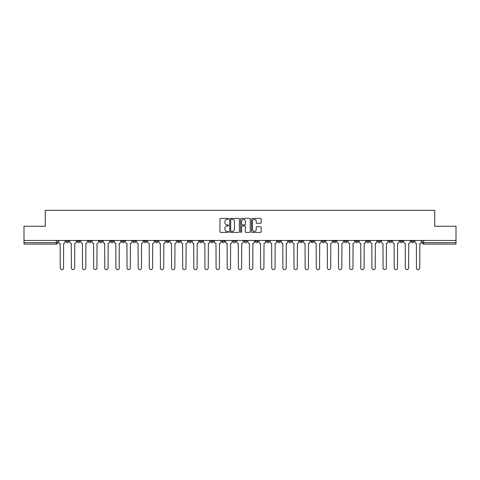 <?xml version="1.0" encoding="UTF-8"?>
<svg xmlns="http://www.w3.org/2000/svg" width="480" height="480" viewBox="0 0 480 480"><rect width="100%" height="100%" fill="white"/><g stroke="black" fill="none" stroke-linecap="round" stroke-linejoin="round"><path stroke-width="0.72" d="M228.582 218.892A0.492 0.492 0 0 0 228.09 218.406L220.65 218.406A0.702 0.702 0 0 0 219.948 219.102L219.948 231.714A0.702 0.702 0 0 0 220.65 232.41L228.09 232.41A0.492 0.492 0 0 0 228.582 231.924A0.492 0.492 0 0 0 228.09 231.432L227.13 231.432A2.244 2.244 0 0 1 224.886 229.188L224.886 228.138A2.244 2.244 0 0 1 227.13 225.9L228.09 225.9A0.492 0.492 0 0 0 228.582 225.408A0.492 0.492 0 0 0 228.09 224.916L227.13 224.916A2.244 2.244 0 0 1 224.886 222.678L224.886 221.628A2.244 2.244 0 0 1 227.13 219.384L228.09 219.384A0.492 0.492 0 0 0 228.582 218.892M366.588 240.462L366.588 241.248L369.444 241.248A1.428 1.428 0 0 1 368.016 242.676A1.428 1.428 0 0 1 366.588 241.248L366.588 240.462M355.458 240.462L355.458 241.248L358.314 241.248A1.428 1.428 0 0 1 356.886 242.676A1.428 1.428 0 0 1 355.458 241.248L355.458 240.462M288.666 240.462L288.666 241.248L291.522 241.248A1.428 1.428 0 0 1 290.094 242.676A1.428 1.428 0 0 1 288.666 241.248L288.666 240.462M277.536 240.462L277.536 241.248L280.386 241.248A1.428 1.428 0 0 1 278.964 242.676A1.428 1.428 0 0 1 277.536 241.248L277.536 240.462M266.4 240.462L266.4 241.248L269.256 241.248A1.428 1.428 0 0 1 267.828 242.676A1.428 1.428 0 0 1 266.4 241.248L266.4 240.462M244.14 240.462L244.14 241.248L246.996 241.248A1.428 1.428 0 0 1 245.568 242.676A1.428 1.428 0 0 1 244.14 241.248L244.14 240.462M221.874 241.248L221.874 240.462L221.874 241.248A1.428 1.428 0 0 0 223.302 242.676A1.428 1.428 0 0 1 221.874 241.248L224.73 241.248A1.428 1.428 0 0 1 223.302 242.676A1.428 1.428 0 0 0 224.73 241.248L224.73 240.462L224.73 241.248M210.744 241.248L210.744 240.462L210.744 241.248A1.428 1.428 0 0 0 212.172 242.676A1.428 1.428 0 0 1 210.744 241.248L213.6 241.248A1.428 1.428 0 0 1 212.172 242.676M199.614 241.248L199.614 240.462L199.614 241.248A1.428 1.428 0 0 0 201.036 242.676A1.428 1.428 0 0 1 199.614 241.248L202.464 241.248A1.428 1.428 0 0 1 201.036 242.676A1.428 1.428 0 0 0 202.464 241.248L202.464 240.462L202.464 241.248M188.478 240.462L188.478 241.248L191.334 241.248A1.428 1.428 0 0 1 189.906 242.676A1.428 1.428 0 0 1 188.478 241.248L188.478 240.462M177.348 240.462L177.348 241.248L180.204 241.248A1.428 1.428 0 0 1 178.776 242.676A1.428 1.428 0 0 1 177.348 241.248L177.348 240.462M166.218 240.462L166.218 241.248L169.068 241.248A1.428 1.428 0 0 1 167.646 242.676A1.428 1.428 0 0 1 166.218 241.248L166.218 240.462M155.082 241.248L155.082 240.462L155.082 241.248A1.428 1.428 0 0 0 156.51 242.676A1.428 1.428 0 0 1 155.082 241.248L157.938 241.248A1.428 1.428 0 0 1 156.51 242.676M132.822 241.248L132.822 240.462L132.822 241.248A1.428 1.428 0 0 0 134.25 242.676A1.428 1.428 0 0 1 132.822 241.248L135.672 241.248A1.428 1.428 0 0 1 134.25 242.676A1.428 1.428 0 0 0 135.672 241.248L135.672 240.462L135.672 241.248M121.686 241.248L121.686 240.462L121.686 241.248A1.428 1.428 0 0 0 123.114 242.676A1.428 1.428 0 0 1 121.686 241.248L124.542 241.248A1.428 1.428 0 0 1 123.114 242.676A1.428 1.428 0 0 0 124.542 241.248L124.542 240.462L124.542 241.248M110.556 241.248L110.556 240.462L110.556 241.248A1.428 1.428 0 0 0 111.984 242.676A1.428 1.428 0 0 1 110.556 241.248L113.412 241.248A1.428 1.428 0 0 1 111.984 242.676A1.428 1.428 0 0 0 113.412 241.248L113.412 240.462L113.412 241.248M99.426 241.248L99.426 240.462L99.426 241.248A1.428 1.428 0 0 0 100.854 242.676A1.428 1.428 0 0 1 99.426 241.248L102.282 241.248A1.428 1.428 0 0 1 100.854 242.676M88.296 241.248L88.296 240.462L88.296 241.248A1.428 1.428 0 0 0 89.718 242.676A1.428 1.428 0 0 1 88.296 241.248L91.146 241.248A1.428 1.428 0 0 1 89.718 242.676A1.428 1.428 0 0 0 91.146 241.248L91.146 240.462L91.146 241.248M77.16 241.248L77.16 240.462L77.16 241.248A1.428 1.428 0 0 0 78.588 242.676A1.428 1.428 0 0 1 77.16 241.248L80.016 241.248A1.428 1.428 0 0 1 78.588 242.676A1.428 1.428 0 0 0 80.016 241.248L80.016 240.462L80.016 241.248M260.472 223.344A0.702 0.702 0 0 0 261.168 222.642L261.168 219.102A0.702 0.702 0 0 0 260.472 218.406L252.204 218.406A0.702 0.702 0 0 0 251.502 219.102L251.502 231.714A0.702 0.702 0 0 0 252.204 232.41L260.472 232.41A0.702 0.702 0 0 0 261.168 231.714L261.168 227.436A0.702 0.702 0 0 0 260.472 226.74L256.932 226.74A0.702 0.702 0 0 0 256.23 227.436L256.23 229.56A1.872 1.872 0 0 1 254.358 231.432A1.872 1.872 0 0 1 252.486 229.56L252.486 221.256A1.872 1.872 0 0 1 254.358 219.384A1.872 1.872 0 0 1 256.23 221.256L256.23 222.642A0.702 0.702 0 0 0 256.932 223.344L260.472 223.344M24 240.462L24 226.266L45.264 226.266L45.264 210.348L434.736 210.348L434.736 226.266L456 226.266L456 240.462L24 240.462L24 242.676L57.75 242.676L57.75 240.462L57.75 242.676A1.428 1.428 0 0 1 56.328 244.104L24 244.104L24 242.676M239.388 219.102A0.702 0.702 0 0 0 238.686 218.406L230.424 218.406A0.702 0.702 0 0 0 229.722 219.102L229.722 231.714A0.702 0.702 0 0 0 230.424 232.41L238.686 232.41A0.702 0.702 0 0 0 239.388 231.714L239.388 219.102M241.314 218.406L249.576 218.406A0.702 0.702 0 0 1 250.278 219.102L250.278 231.714A0.702 0.702 0 0 1 249.576 232.41L246.042 232.41A0.702 0.702 0 0 1 245.34 231.714L245.34 226.596A0.702 0.702 0 0 0 244.638 225.9L242.292 225.9A0.702 0.702 0 0 0 241.596 226.596L241.596 231.924A0.492 0.492 0 0 1 241.104 232.41A0.492 0.492 0 0 1 240.612 231.924L240.612 219.102A0.702 0.702 0 0 1 241.314 218.406M422.25 240.462L422.25 242.676L456 242.676L456 244.104L423.672 244.104A1.428 1.428 0 0 1 422.25 242.676A1.428 1.428 0 0 0 423.672 244.104L423.672 240.462M456 240.462L456 242.676M413.97 240.462L413.97 241.248A1.428 1.428 0 0 1 412.542 242.676A1.428 1.428 0 0 1 411.114 241.248L413.97 241.248M411.114 240.462L411.114 241.248M402.84 240.462L402.84 241.248A1.428 1.428 0 0 1 401.412 242.676A1.428 1.428 0 0 1 399.984 241.248A1.428 1.428 0 0 0 401.412 242.676M399.984 240.462L399.984 241.248L402.84 241.248M391.704 240.462L391.704 241.248A1.428 1.428 0 0 1 390.282 242.676A1.428 1.428 0 0 1 388.854 241.248L391.704 241.248M388.854 240.462L388.854 241.248M380.574 240.462L380.574 241.248A1.428 1.428 0 0 1 379.146 242.676A1.428 1.428 0 0 1 377.718 241.248L380.574 241.248M377.718 240.462L377.718 241.248M369.444 240.462L369.444 241.248M358.314 240.462L358.314 241.248L358.314 240.462M347.178 240.462L347.178 241.248A1.428 1.428 0 0 1 345.75 242.676A1.428 1.428 0 0 1 344.328 241.248L347.178 241.248M344.328 240.462L344.328 241.248M336.048 240.462L336.048 241.248A1.428 1.428 0 0 1 334.62 242.676A1.428 1.428 0 0 1 333.192 241.248L336.048 241.248M333.192 240.462L333.192 241.248M324.918 240.462L324.918 241.248A1.428 1.428 0 0 1 323.49 242.676A1.428 1.428 0 0 1 322.062 241.248L324.918 241.248M322.062 240.462L322.062 241.248M313.782 240.462L313.782 241.248A1.428 1.428 0 0 1 312.354 242.676A1.428 1.428 0 0 1 310.932 241.248L313.782 241.248M310.932 240.462L310.932 241.248M302.652 240.462L302.652 241.248A1.428 1.428 0 0 1 301.224 242.676A1.428 1.428 0 0 1 299.796 241.248L302.652 241.248M299.796 240.462L299.796 241.248M291.522 240.462L291.522 241.248A1.428 1.428 0 0 1 290.094 242.676M280.386 240.462L280.386 241.248M269.256 241.248L269.256 240.462L269.256 241.248A1.428 1.428 0 0 1 267.828 242.676M258.126 240.462L258.126 241.248A1.428 1.428 0 0 1 256.698 242.676A1.428 1.428 0 0 1 255.27 241.248A1.428 1.428 0 0 0 256.698 242.676A1.428 1.428 0 0 0 258.126 241.248L255.27 241.248L255.27 240.462M246.996 241.248L246.996 240.462L246.996 241.248A1.428 1.428 0 0 1 245.568 242.676M235.86 240.462L235.86 241.248A1.428 1.428 0 0 1 234.432 242.676A1.428 1.428 0 0 1 233.004 241.248A1.428 1.428 0 0 0 234.432 242.676M233.004 240.462L233.004 241.248L235.86 241.248M213.6 240.462L213.6 241.248L213.6 240.462M191.334 241.248L191.334 240.462L191.334 241.248A1.428 1.428 0 0 1 189.906 242.676M180.204 241.248L180.204 240.462L180.204 241.248A1.428 1.428 0 0 1 178.776 242.676M169.068 241.248L169.068 240.462L169.068 241.248A1.428 1.428 0 0 1 167.646 242.676M157.938 240.462L157.938 241.248L157.938 240.462M146.808 241.248L146.808 240.462L146.808 241.248A1.428 1.428 0 0 1 145.38 242.676A1.428 1.428 0 0 1 143.952 241.248L146.808 241.248A1.428 1.428 0 0 1 145.38 242.676M143.952 240.462L143.952 241.248M102.282 240.462L102.282 241.248L102.282 240.462M68.886 240.462L68.886 241.248A1.428 1.428 0 0 1 67.458 242.676A1.428 1.428 0 0 1 66.03 241.248A1.428 1.428 0 0 0 67.458 242.676A1.428 1.428 0 0 0 68.886 241.248L68.886 240.462M66.03 240.462L66.03 241.248L68.886 241.248M56.328 240.462L56.328 244.104A1.428 1.428 0 0 0 57.75 242.676M231.192 219.384A0.492 0.492 0 0 0 230.7 219.876L230.7 230.94A0.492 0.492 0 0 0 231.192 231.432L232.206 231.432A2.244 2.244 0 0 0 234.45 229.188L234.45 221.628A2.244 2.244 0 0 0 232.206 219.384L231.192 219.384M245.34 221.292A1.872 1.872 0 0 0 243.468 219.42A1.872 1.872 0 0 0 241.596 221.292L241.596 224.214A0.702 0.702 0 0 0 242.292 224.916L244.638 224.916A0.702 0.702 0 0 0 245.34 224.214L245.34 221.292M58.716 240.462L58.716 241.962A1.428 1.428 0 0 0 60.144 243.39L60.252 268.008A1.644 1.644 0 0 0 61.89 269.652A1.644 1.644 0 0 0 63.534 268.008L63.642 243.39A1.428 1.428 0 0 0 65.064 241.962L65.064 240.462M69.846 240.462L69.846 241.962A1.428 1.428 0 0 0 71.274 243.39L71.382 268.008A1.644 1.644 0 0 0 73.02 269.652A1.644 1.644 0 0 0 74.664 268.008L74.772 243.39A1.428 1.428 0 0 0 76.2 241.962L76.2 240.462M80.982 240.462L80.982 241.962A1.428 1.428 0 0 0 82.404 243.39L82.512 268.008A1.644 1.644 0 0 0 84.156 269.652A1.644 1.644 0 0 0 85.794 268.008L85.902 243.39A1.428 1.428 0 0 0 87.33 241.962L87.33 240.462M92.112 240.462L92.112 241.962A1.428 1.428 0 0 0 93.54 243.39L93.648 268.008A1.644 1.644 0 0 0 95.286 269.652A1.644 1.644 0 0 0 96.93 268.008L97.032 243.39A1.428 1.428 0 0 0 98.46 241.962L98.46 240.462M103.242 240.462L103.242 241.962A1.428 1.428 0 0 0 104.67 243.39L104.778 268.008A1.644 1.644 0 0 0 106.416 269.652A1.644 1.644 0 0 0 108.06 268.008L108.168 243.39A1.428 1.428 0 0 0 109.596 241.962L109.596 240.462M114.372 240.462L114.372 241.962A1.428 1.428 0 0 0 115.8 243.39L115.908 268.008A1.644 1.644 0 0 0 117.552 269.652A1.644 1.644 0 0 0 119.19 268.008L119.298 243.39A1.428 1.428 0 0 0 120.726 241.962L120.726 240.462M125.508 240.462L125.508 241.962A1.428 1.428 0 0 0 126.936 243.39L127.038 268.008A1.644 1.644 0 0 0 128.682 269.652A1.644 1.644 0 0 0 130.326 268.008L130.428 243.39A1.428 1.428 0 0 0 131.856 241.962L131.856 240.462M136.638 240.462L136.638 241.962A1.428 1.428 0 0 0 138.066 243.39L138.174 268.008A1.644 1.644 0 0 0 139.812 269.652A1.644 1.644 0 0 0 141.456 268.008L141.564 243.39A1.428 1.428 0 0 0 142.992 241.962L142.992 240.462M147.768 240.462L147.768 241.962A1.428 1.428 0 0 0 149.196 243.39L149.304 268.008A1.644 1.644 0 0 0 150.948 269.652A1.644 1.644 0 0 0 152.586 268.008L152.694 243.39A1.428 1.428 0 0 0 154.122 241.962L154.122 240.462M158.904 240.462L158.904 241.962A1.428 1.428 0 0 0 160.332 243.39L160.434 268.008A1.644 1.644 0 0 0 162.078 269.652A1.644 1.644 0 0 0 163.716 268.008L163.824 243.39A1.428 1.428 0 0 0 165.252 241.962L165.252 240.462M170.034 240.462L170.034 241.962A1.428 1.428 0 0 0 171.462 243.39L171.57 268.008A1.644 1.644 0 0 0 173.208 269.652A1.644 1.644 0 0 0 174.852 268.008L174.96 243.39A1.428 1.428 0 0 0 176.382 241.962L176.382 240.462M181.164 240.462L181.164 241.962A1.428 1.428 0 0 0 182.592 243.39L182.7 268.008A1.644 1.644 0 0 0 184.338 269.652A1.644 1.644 0 0 0 185.982 268.008L186.09 243.39A1.428 1.428 0 0 0 187.518 241.962L187.518 240.462M192.3 240.462L192.3 241.962A1.428 1.428 0 0 0 193.722 243.39L193.83 268.008A1.644 1.644 0 0 0 195.474 269.652A1.644 1.644 0 0 0 197.112 268.008L197.22 243.39A1.428 1.428 0 0 0 198.648 241.962L198.648 240.462M203.43 240.462L203.43 241.962A1.428 1.428 0 0 0 204.858 243.39L204.966 268.008A1.644 1.644 0 0 0 206.604 269.652A1.644 1.644 0 0 0 208.248 268.008L208.35 243.39A1.428 1.428 0 0 0 209.778 241.962L209.778 240.462M214.56 240.462L214.56 241.962A1.428 1.428 0 0 0 215.988 243.39L216.096 268.008A1.644 1.644 0 0 0 217.734 269.652A1.644 1.644 0 0 0 219.378 268.008L219.486 243.39A1.428 1.428 0 0 0 220.914 241.962L220.914 240.462M225.69 240.462L225.69 241.962A1.428 1.428 0 0 0 227.118 243.39L227.226 268.008A1.644 1.644 0 0 0 228.87 269.652A1.644 1.644 0 0 0 230.508 268.008L230.616 243.39A1.428 1.428 0 0 0 232.044 241.962L232.044 240.462M236.826 240.462L236.826 241.962A1.428 1.428 0 0 0 238.254 243.39L238.356 268.008A1.644 1.644 0 0 0 240 269.652A1.644 1.644 0 0 0 241.644 268.008L241.746 243.39A1.428 1.428 0 0 0 243.174 241.962L243.174 240.462M247.956 240.462L247.956 241.962A1.428 1.428 0 0 0 249.384 243.39L249.492 268.008A1.644 1.644 0 0 0 251.13 269.652A1.644 1.644 0 0 0 252.774 268.008L252.882 243.39A1.428 1.428 0 0 0 254.31 241.962L254.31 240.462M259.086 240.462L259.086 241.962A1.428 1.428 0 0 0 260.514 243.39L260.622 268.008A1.644 1.644 0 0 0 262.266 269.652A1.644 1.644 0 0 0 263.904 268.008L264.012 243.39A1.428 1.428 0 0 0 265.44 241.962L265.44 240.462M270.222 240.462L270.222 241.962A1.428 1.428 0 0 0 271.65 243.39L271.752 268.008A1.644 1.644 0 0 0 273.396 269.652A1.644 1.644 0 0 0 275.034 268.008L275.142 243.39A1.428 1.428 0 0 0 276.57 241.962L276.57 240.462M281.352 240.462L281.352 241.962A1.428 1.428 0 0 0 282.78 243.39L282.888 268.008A1.644 1.644 0 0 0 284.526 269.652A1.644 1.644 0 0 0 286.17 268.008L286.278 243.39A1.428 1.428 0 0 0 287.7 241.962L287.7 240.462M292.482 240.462L292.482 241.962A1.428 1.428 0 0 0 293.91 243.39L294.018 268.008A1.644 1.644 0 0 0 295.662 269.652A1.644 1.644 0 0 0 297.3 268.008L297.408 243.39A1.428 1.428 0 0 0 298.836 241.962L298.836 240.462M303.618 240.462L303.618 241.962A1.428 1.428 0 0 0 305.04 243.39L305.148 268.008A1.644 1.644 0 0 0 306.792 269.652A1.644 1.644 0 0 0 308.43 268.008L308.538 243.39A1.428 1.428 0 0 0 309.966 241.962L309.966 240.462M314.748 240.462L314.748 241.962A1.428 1.428 0 0 0 316.176 243.39L316.284 268.008A1.644 1.644 0 0 0 317.922 269.652A1.644 1.644 0 0 0 319.566 268.008L319.668 243.39A1.428 1.428 0 0 0 321.096 241.962L321.096 240.462M325.878 240.462L325.878 241.962A1.428 1.428 0 0 0 327.306 243.39L327.414 268.008A1.644 1.644 0 0 0 329.052 269.652A1.644 1.644 0 0 0 330.696 268.008L330.804 243.39A1.428 1.428 0 0 0 332.232 241.962L332.232 240.462M337.008 240.462L337.008 241.962A1.428 1.428 0 0 0 338.436 243.39L338.544 268.008A1.644 1.644 0 0 0 340.188 269.652A1.644 1.644 0 0 0 341.826 268.008L341.934 243.39A1.428 1.428 0 0 0 343.362 241.962L343.362 240.462M348.144 240.462L348.144 241.962A1.428 1.428 0 0 0 349.572 243.39L349.674 268.008A1.644 1.644 0 0 0 351.318 269.652A1.644 1.644 0 0 0 352.962 268.008L353.064 243.39A1.428 1.428 0 0 0 354.492 241.962L354.492 240.462M359.274 240.462L359.274 241.962A1.428 1.428 0 0 0 360.702 243.39L360.81 268.008A1.644 1.644 0 0 0 362.448 269.652A1.644 1.644 0 0 0 364.092 268.008L364.2 243.39A1.428 1.428 0 0 0 365.628 241.962L365.628 240.462M370.404 240.462L370.404 241.962A1.428 1.428 0 0 0 371.832 243.39L371.94 268.008A1.644 1.644 0 0 0 373.584 269.652A1.644 1.644 0 0 0 375.222 268.008L375.33 243.39A1.428 1.428 0 0 0 376.758 241.962L376.758 240.462M381.54 240.462L381.54 241.962A1.428 1.428 0 0 0 382.968 243.39L383.07 268.008A1.644 1.644 0 0 0 384.714 269.652A1.644 1.644 0 0 0 386.352 268.008L386.46 243.39A1.428 1.428 0 0 0 387.888 241.962L387.888 240.462M392.67 240.462L392.67 241.962A1.428 1.428 0 0 0 394.098 243.39L394.206 268.008A1.644 1.644 0 0 0 395.844 269.652A1.644 1.644 0 0 0 397.488 268.008L397.596 243.39A1.428 1.428 0 0 0 399.018 241.962L399.018 240.462M403.8 240.462L403.8 241.962A1.428 1.428 0 0 0 405.228 243.39L405.336 268.008A1.644 1.644 0 0 0 406.98 269.652A1.644 1.644 0 0 0 408.618 268.008L408.726 243.39A1.428 1.428 0 0 0 410.154 241.962L410.154 240.462M414.936 240.462L414.936 241.962A1.428 1.428 0 0 0 416.358 243.39L416.466 268.008A1.644 1.644 0 0 0 418.11 269.652A1.644 1.644 0 0 0 419.748 268.008L419.856 243.39A1.428 1.428 0 0 0 421.284 241.962L421.284 240.462"/></g></svg>

